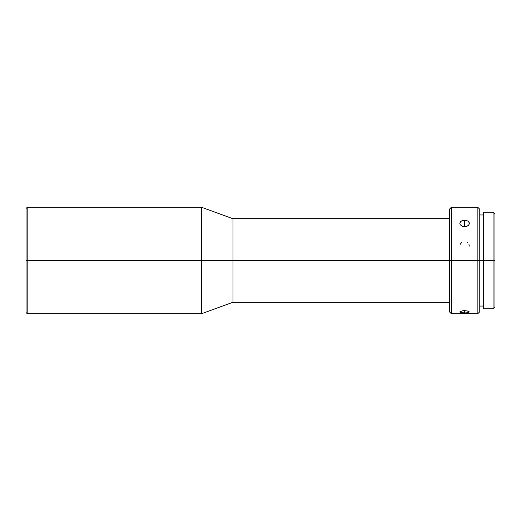 <?xml version="1.0" encoding="UTF-8"?>
<svg xmlns="http://www.w3.org/2000/svg" width="521" height="521" viewBox="0 0 521 521"><rect width="100%" height="100%" fill="white"/><g stroke="black" fill="none" stroke-linecap="round" stroke-linejoin="round"><path stroke-width="0.78" d="M27.19 260.5L27.19 207.345L27.19 260.5L201.679 260.5L201.679 207.345L201.679 260.5L232.972 260.5L232.972 218.735L232.972 260.5L451.29 260.5L451.29 207.345L451.29 260.5L479.763 260.5L479.763 209.247L479.763 260.5L494.95 260.5L494.95 214.177L494.95 306.823L494.95 260.5L493.055 260.5L493.055 212.281L493.055 260.5L483.56 260.5L483.56 308.719L483.56 212.281L483.56 260.5L479.763 260.5L479.763 311.753L479.763 260.5L477.868 260.5L477.868 207.345L477.868 260.5L451.29 260.5L451.29 313.655L451.29 260.5L449.389 260.5L449.389 209.247L449.389 260.5L232.972 260.5L232.972 302.265L232.972 260.5L201.679 260.5L201.679 313.655L201.679 260.5L27.19 260.5L27.19 313.655L27.19 260.5L26.05 260.5L27.19 260.5M26.05 208.485L26.05 260.5L26.05 208.485L27.19 207.345L201.679 207.345L232.972 218.735L449.389 218.735M460.225 224.779L459.828 223.385L460.629 221.549L462.759 220.376L464.576 220.142L464.576 226.935L461.098 225.775M461.222 221.06L464.576 220.142L467.93 221.06L469.232 222.734L469.232 224.056L468.522 225.326L465.5 226.863L462.752 226.655L460.193 224.714L459.828 223.385L460.193 222.109M462.759 310.757L464.576 310.633L464.576 312.978L461.215 312.737L459.828 312.014L460.193 311.532L463.651 310.666L467.213 310.9L469.323 312.014L466.393 312.919L461.215 312.737L460.193 312.431L459.919 311.773L462.759 310.757M461.626 242.552L460.193 244.362M483.56 308.719L493.055 308.719L493.055 260.5L493.055 308.719L494.95 306.823M449.389 311.753L449.389 260.5L449.389 311.753L451.29 313.655L477.868 313.655L477.868 260.5L477.868 313.655L479.763 311.753M460.193 312.431L459.828 312.014M26.05 312.515L26.05 260.5L26.05 312.515L27.19 313.655L201.679 313.655L232.972 302.265L449.389 302.265M467.93 242.897L467.519 242.545M469.323 246.094L468.959 244.356M467.93 312.737L464.576 312.978L464.576 310.633L467.93 311.083M468.959 311.532L469.323 312.014L468.959 311.532M468.04 225.782L464.576 226.935L464.576 220.142L467.93 221.06M468.959 222.115L469.323 223.392L468.92 224.785M483.56 212.281L493.055 212.281L494.95 214.177M479.763 209.247L477.868 207.345L451.29 207.345L449.389 209.247M479.763 214.939L483.56 214.939M479.763 306.061L483.56 306.061"/></g></svg>
